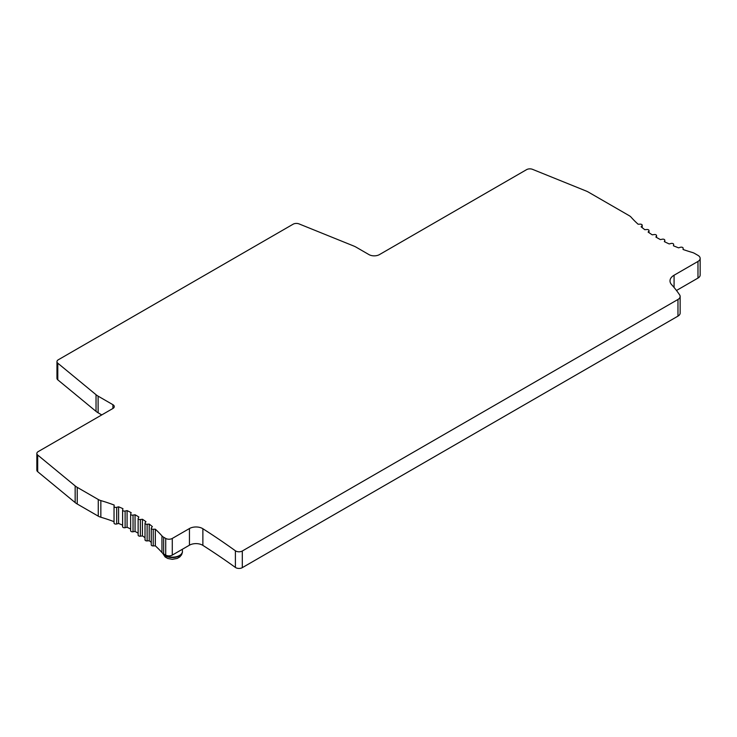 <?xml version="1.0" encoding="UTF-8"?>
<svg xmlns="http://www.w3.org/2000/svg" width="737" height="737" viewBox="0 0 737 737"><rect width="100%" height="100%" fill="white"/><g stroke="black" fill="none" stroke-linecap="round" stroke-linejoin="round"><path stroke-width="1.11" d="M680.14 296.449L680.14 313.096A7.416 4.284 180 0 1 677.966 316.127L677.966 299.471A7.416 4.284 0 0 0 680.14 296.449A7.416 4.284 0 0 0 679.643 294.911A168.718 97.404 0 0 0 671.591 284.629A13.902 8.024 180 0 1 670.007 280.898A13.902 8.024 180 0 1 674.079 275.223L697.976 261.432A7.416 4.284 0 0 0 700.15 258.401A7.416 4.284 0 0 0 697.976 255.37L694.604 253.427A9.268 5.352 0 0 0 692.246 252.441A139.698 80.655 180 0 1 683.07 249.484L683.144 248.268A1.852 1.069 0 0 0 683.144 248.231A1.852 1.069 0 0 0 680.417 247.282L678.584 247.844A139.698 80.655 180 0 1 673.425 245.78L673.673 244.573A1.852 1.069 0 0 0 673.682 244.444A1.852 1.069 0 0 0 671.103 243.459L669.187 243.938A139.698 80.655 180 0 1 664.341 241.625L664.765 240.437A1.852 1.069 0 0 0 664.802 240.225A1.852 1.069 0 0 0 662.36 239.203L660.389 239.589A139.698 80.655 180 0 1 655.893 237.056L656.483 235.886A1.852 1.069 0 0 0 656.556 235.582A1.852 1.069 0 0 0 654.263 234.55L652.245 234.827A139.698 80.655 180 0 1 648.127 232.091L648.882 230.957A1.852 1.069 0 0 0 649.002 230.57A1.852 1.069 0 0 0 646.865 229.511L644.811 229.704A139.698 80.655 180 0 1 641.098 226.775L642.01 225.679A1.852 1.069 0 0 0 642.194 225.218A1.852 1.069 0 0 0 640.204 224.149L638.131 224.232A139.698 80.655 180 0 1 631.093 217.166A10.198 5.887 0 0 0 629.214 215.674L588.504 192.173A18.536 10.705 0 0 0 586.035 190.975L532.529 169.344A4.634 2.672 0 0 0 526.596 169.639L379.454 254.597A7.416 4.284 180 0 1 368.961 254.597L356.128 247.181A18.536 10.705 0 0 0 353.649 245.983L299.056 223.91A4.634 2.672 0 0 0 293.114 224.205L58.324 359.767A4.634 2.672 0 0 0 56.961 361.655A4.634 2.672 0 0 0 57.799 363.194L96.031 394.71A18.536 10.705 0 0 0 98.113 396.147L112.918 404.696A4.634 2.672 180 0 1 114.272 406.584A4.634 2.672 180 0 1 112.918 408.473L38.204 451.606A4.634 2.672 0 0 0 36.85 453.504A4.634 2.672 0 0 0 37.688 455.033L75.156 485.923A18.536 10.705 0 0 0 77.228 487.35L77.228 504.007L98.27 516.158A10.198 5.887 180 0 0 100.849 517.236A139.698 80.655 0 0 1 114.032 521.658M677.966 299.471L242.298 551.009L242.298 567.656L677.966 316.127M242.298 567.656A4.634 2.672 180 0 1 235.398 567.435A833.759 481.362 0 0 0 202.878 545.38A9.268 5.352 0 0 0 189.446 545.187L172.283 555.099A4.634 2.672 180 0 1 165.724 555.099L165.724 538.443A4.634 2.672 0 0 0 172.283 538.443L189.446 528.54A9.268 5.352 180 0 1 202.878 528.733A833.759 481.362 180 0 1 235.398 550.788A4.634 2.672 0 0 0 242.298 551.009M165.724 538.443L163.66 537.255L163.66 553.911L165.724 555.099M163.66 553.911A9.268 5.352 180 0 1 161.956 552.547A139.698 80.655 0 0 0 155.323 545.841L155.323 529.184A139.698 80.655 180 0 1 161.956 535.9A9.268 5.352 0 0 0 163.66 537.255M151.251 542.34A139.698 80.655 0 0 0 149.215 540.737L149.215 524.081A139.698 80.655 180 0 1 152.384 526.623L151.444 527.72A1.852 1.069 0 0 0 151.251 528.189L151.251 544.846A1.852 1.069 0 0 0 153.213 545.914L155.323 545.841M145.152 539.438A1.852 1.069 0 0 0 145.014 539.843A1.852 1.069 0 0 0 147.124 540.903L149.215 540.737M145.014 537.66A139.698 80.655 0 0 0 142.444 535.919L142.444 519.263A139.698 80.655 180 0 1 145.944 521.658L145.152 522.791A1.852 1.069 0 0 0 145.014 523.187A1.852 1.069 0 0 0 147.124 524.256L149.215 524.081M138.224 534.804A1.852 1.069 0 0 0 138.132 535.136A1.852 1.069 0 0 0 140.38 536.177L142.444 535.919M138.132 533.201A139.698 80.655 0 0 0 135.055 531.414L135.055 514.758A139.698 80.655 180 0 1 138.86 516.996L138.224 518.157A1.852 1.069 0 0 0 138.132 518.479A1.852 1.069 0 0 0 140.38 519.53L142.444 519.263M130.698 530.493A1.852 1.069 0 0 0 130.642 530.741A1.852 1.069 0 0 0 133.038 531.764L135.055 531.414M130.642 529.028A139.698 80.655 0 0 0 127.086 527.25L127.086 510.603A139.698 80.655 180 0 1 131.177 512.657L130.698 513.846A1.852 1.069 0 0 0 130.642 514.085A1.852 1.069 0 0 0 133.038 515.117L135.055 514.758M122.618 510.207L122.618 526.531A1.852 1.069 0 0 0 122.6 526.697A1.852 1.069 0 0 0 125.115 527.692L127.086 527.25M122.6 525.168A139.698 80.655 0 0 0 118.593 523.454L118.593 506.807A139.698 80.655 180 0 1 122.941 508.668L122.618 509.875A1.852 1.069 0 0 0 122.6 510.041A1.852 1.069 0 0 0 125.115 511.036L127.086 510.603M114.032 506.448L114.032 522.929A1.852 1.069 0 0 0 114.032 523.012A1.852 1.069 0 0 0 116.686 523.979L118.593 523.454M77.228 504.007A18.536 10.705 180 0 1 75.156 502.579L37.688 471.689A4.634 2.672 180 0 1 36.85 470.151L36.85 453.504M101.77 414.913L98.113 412.794A18.536 10.705 180 0 1 96.031 411.366L57.799 379.841A4.634 2.672 180 0 1 56.961 378.311L56.961 361.655M700.15 258.401L700.15 275.048A7.416 4.284 180 0 1 697.976 278.079L676.483 290.489M151.251 528.189A1.852 1.069 0 0 0 153.213 529.258L155.323 529.184M77.228 487.35L98.27 499.502A10.198 5.887 0 0 0 100.849 500.589A139.698 80.655 180 0 1 114.198 505.066L114.032 506.282A1.852 1.069 0 0 0 114.032 506.365A1.852 1.069 0 0 0 116.686 507.332L118.593 506.807M163.255 553.653A9.986 5.767 0 0 0 165.383 555.477A9.986 5.767 0 0 0 176.263 556.73A9.986 5.767 0 0 0 182.426 551.396A9.986 5.767 0 0 0 182.426 551.184L182.297 549.314M182.426 551.598A9.986 5.767 180 0 1 182.426 551.792A9.986 5.767 180 0 1 182.426 552.013A9.986 5.767 180 0 1 173.628 557.522A9.986 5.767 180 0 1 162.831 553.358M235.398 567.435L235.398 550.788M202.878 528.733L202.878 545.38M189.446 528.54L189.446 545.187M172.283 538.443L172.283 555.099M161.956 552.547L161.956 535.9M153.213 545.914L153.213 529.258M147.124 540.903L147.124 524.256M140.38 536.177L140.38 519.53M133.038 531.764L133.038 515.117M125.115 527.692L125.115 511.036M116.686 523.979L116.686 507.332M100.849 500.589L100.849 517.236M98.27 499.502L98.27 516.158M75.156 502.579L75.156 485.923M37.688 455.033L37.688 471.689M112.918 404.696L112.918 408.473M98.113 396.147L98.113 412.794M96.031 411.366L96.031 394.71M57.799 363.194L57.799 379.841M642.01 227.53L642.01 225.679M648.882 232.616L648.882 230.957M656.483 237.406L656.483 235.886M664.765 241.837L664.765 240.437M697.976 261.432L697.976 278.079M674.079 275.223L674.079 287.476M145.014 539.843L145.014 523.187M138.132 535.136L138.132 518.479M130.642 530.741L130.642 514.085M122.6 526.697L122.6 510.041M114.032 523.012L114.032 506.365M642.194 227.678L642.194 225.218M649.002 232.699L649.002 230.57M656.556 237.443L656.556 235.582M664.802 241.856L664.802 240.225M182.426 552.013L181.624 554.74L179.782 556.942L177.193 558.453L172.255 559.328L167.769 558.48L165.097 556.942L162.656 553.22"/></g></svg>
